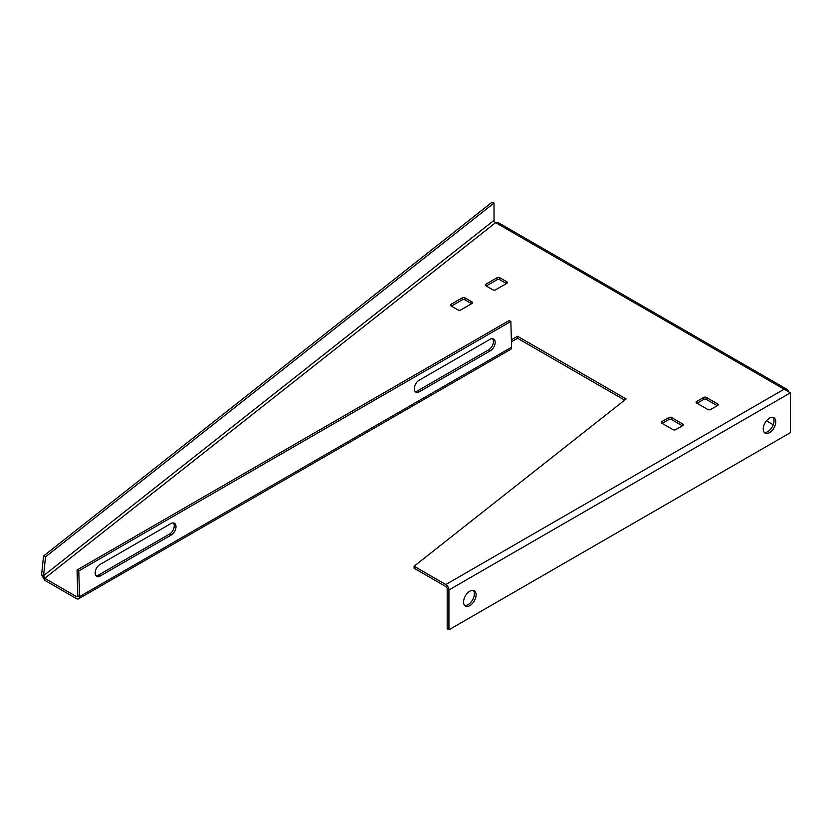 <?xml version="1.0" encoding="UTF-8"?>
<svg xmlns="http://www.w3.org/2000/svg" width="832" height="832" viewBox="0 0 832 832"><rect width="100%" height="100%" fill="white"/><g stroke="black" fill="none" stroke-linecap="round" stroke-linejoin="round"><path stroke-width="1.25" d="M769.496 418.163A8.871 5.117 -60 0 1 773.926 417.726A8.871 5.117 -60 0 1 775.289 424.83A8.871 5.117 -60 0 1 769.496 432.65A8.871 5.117 -60 0 1 765.055 433.087A8.871 5.117 -60 0 1 763.703 425.984A8.871 5.117 -60 0 1 769.496 418.163M764.275 432.432A8.871 5.117 120 0 0 767.749 431.642A8.871 5.117 120 0 0 773.282 424.632A8.871 5.117 120 0 0 772.97 417.373M469.841 605.654A8.871 5.117 120 0 0 475.634 597.834A8.871 5.117 120 0 0 474.282 590.73A8.871 5.117 120 0 0 469.841 591.167A8.871 5.117 120 0 0 464.048 598.988A8.871 5.117 120 0 0 465.41 606.091A8.871 5.117 120 0 0 469.841 605.654M473.314 590.377A8.871 5.117 -60 0 1 473.626 597.626A8.871 5.117 -60 0 1 468.104 604.646A8.871 5.117 -60 0 1 464.62 605.436M471.588 303.701L464.963 299.884A1.976 1.134 180 0 0 462.176 299.884L451.37 306.114M506.428 283.587L499.803 279.76A1.976 1.134 180 0 0 497.016 279.76L486.221 286M511.441 341.786L517.525 338.27L624.655 400.119M44.751 580.31L76.409 598.582A4.43 2.558 60 0 0 78.624 598.801A4.43 2.558 60 0 0 79.55 596.648L77.802 595.712A1.976 1.134 60 0 1 77.397 596.669A1.976 1.134 60 0 1 76.409 596.575L44.751 578.292L43.586 575.682L41.6 574.839L44.751 580.31L44.751 578.292L495.622 222.633L497.598 222.269L786.968 389.345L784.129 389.199L790.4 392.818L790.4 432.65L448.937 629.793L447.19 628.784L447.19 588.952A1.976 1.134 -120 0 0 445.796 586.539L414.097 568.235L414.097 566.228L445.796 584.532L784.129 389.199L495.622 222.633A1.976 1.3 -128.3 0 1 494.031 220.345L43.586 575.682L45.521 556.847L494.031 203.05L494.031 220.345M717.226 405.694L706.43 399.454A1.976 1.134 0 0 0 703.643 399.454L697.018 403.281M682.386 425.807L671.58 419.578A1.976 1.134 0 0 0 668.793 419.578L662.178 423.394M471.931 303.503A1.976 1.134 0 0 0 472.514 302.692A1.976 1.134 0 0 0 471.931 301.891L471.931 303.503L460.782 309.941A1.976 1.134 180 0 1 457.995 309.941L451.027 305.916A1.976 1.134 180 0 1 450.445 305.115A1.976 1.134 180 0 1 451.027 304.304L462.176 297.866A1.976 1.134 180 0 1 464.963 297.866L464.963 299.884M471.931 301.891L464.963 297.866M717.579 405.496A1.976 1.134 0 0 0 718.151 404.685A1.976 1.134 0 0 0 717.579 403.884L717.579 405.496L710.611 409.51A1.976 1.134 180 0 1 707.824 409.51L696.675 403.073A1.976 1.134 0 0 1 696.093 402.272A1.976 1.134 0 0 1 696.675 401.471L696.675 403.073M717.579 403.884L706.43 397.446A1.976 1.134 0 0 0 703.643 397.446L696.675 401.471M414.097 566.228L626.132 398.965L517.525 336.263L511.378 339.81M506.771 283.379A1.976 1.134 0 0 0 507.354 282.578A1.976 1.134 0 0 0 506.771 281.778L506.771 283.379L495.622 289.817A1.976 1.134 180 0 1 492.835 289.817L485.867 285.802A1.976 1.134 180 0 1 485.295 284.991A1.976 1.134 180 0 1 485.867 284.19L497.016 277.753A1.976 1.134 180 0 1 499.803 277.753L499.803 279.76M506.771 281.778L499.803 277.753M682.739 425.61A1.976 1.134 0 0 0 683.311 424.809A1.976 1.134 0 0 0 682.739 423.998L682.739 425.61L675.761 429.634A1.976 1.134 180 0 1 672.974 429.634L661.825 423.197A1.976 1.134 0 0 1 661.253 422.386A1.976 1.134 0 0 1 661.825 421.585L661.825 423.197M682.739 423.998L671.58 417.56A1.976 1.134 0 0 0 668.793 417.56L661.825 421.585M517.525 336.263L517.525 338.27M45.521 556.847L43.534 556.005L492.045 202.207L494.031 203.05M43.534 556.005L41.6 574.839M78.624 598.801L510.682 349.357A4.43 2.558 -120 0 0 511.597 347.194L510.838 321.485L78.78 570.929L77.043 569.993L77.802 595.712M510.838 321.485L509.101 320.549L77.043 569.993M419.359 391.768L490.443 350.73A6.895 4.118 118.2 0 0 494.863 344.542A6.895 4.118 118.2 0 0 493.532 338.926A6.895 4.118 118.2 0 0 490.1 339.279L419.016 380.318A6.895 4.118 118.2 0 0 414.606 386.516A6.895 4.118 118.2 0 0 415.927 392.122A6.895 4.118 118.2 0 0 419.359 391.768L417.622 390.832L488.696 349.794A6.895 4.118 118.2 0 0 492.887 344.375A6.895 4.118 118.2 0 0 492.565 338.634M415.147 391.477A6.895 4.118 118.2 0 0 417.622 390.832M173.41 522.902A6.895 4.118 -61.8 0 1 173.722 528.642A6.895 4.118 -61.8 0 1 169.541 534.071L98.457 575.099A6.895 4.118 -61.8 0 1 95.992 575.744M171.278 534.997L100.194 576.035A6.895 4.118 -61.8 0 1 96.762 576.389A6.895 4.118 -61.8 0 1 95.441 570.783A6.895 4.118 -61.8 0 1 99.861 564.585L170.934 523.546A6.895 4.118 -61.8 0 1 174.366 523.193A6.895 4.118 -61.8 0 1 175.698 528.809A6.895 4.118 -61.8 0 1 171.278 534.997L169.541 534.071M78.78 570.929L79.55 596.648L511.597 347.194M788.258 390.863L786.968 389.345M766.449 420.836L773.24 424.746M448.937 629.793L448.937 589.961A4.43 2.558 -120 0 0 445.796 584.532M77.802 595.764L76.409 596.575M703.643 397.446L703.643 399.454M706.43 397.446L706.43 399.454M485.867 284.19L485.867 285.802M497.016 277.753L497.016 279.76M668.793 417.56L668.793 419.578M671.58 417.56L671.58 419.578M451.027 304.304L451.027 305.916M462.176 297.866L462.176 299.884M488.696 349.794L490.443 350.73M98.457 575.099L100.194 576.035M790.4 392.818L448.937 589.961"/></g></svg>
